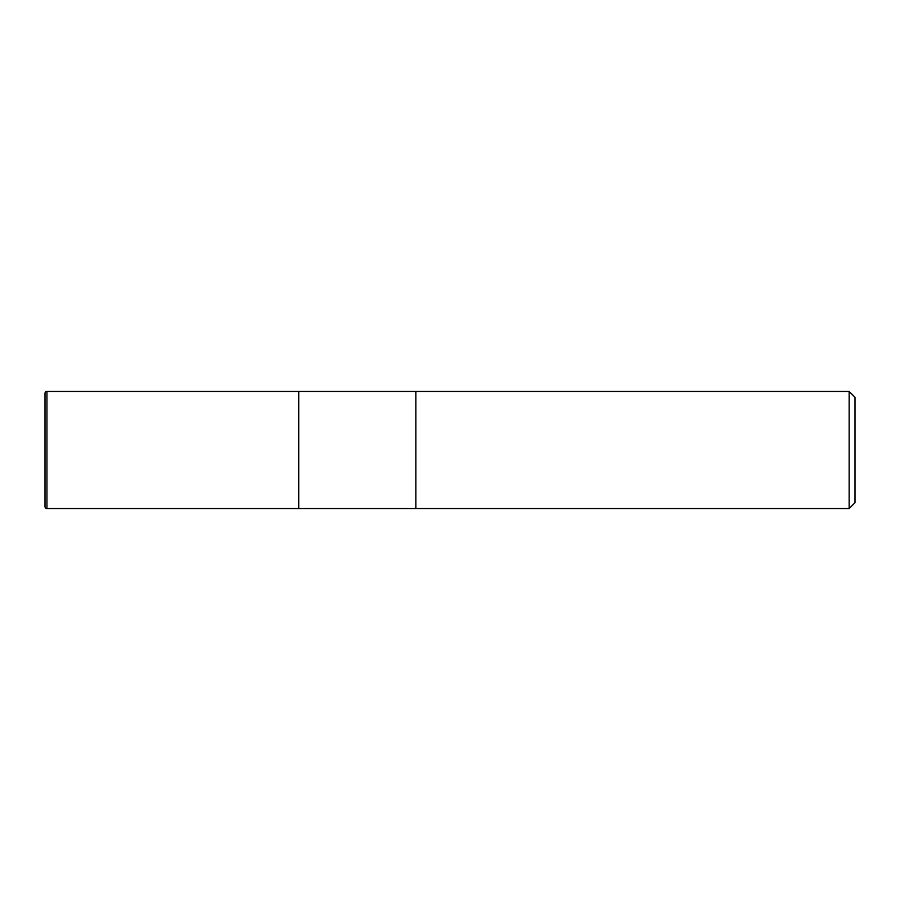 <?xml version="1.0" encoding="UTF-8"?>
<svg xmlns="http://www.w3.org/2000/svg" width="900" height="900" viewBox="0 0 900 900"><rect width="100%" height="100%" fill="white"/><g stroke="black" fill="none" stroke-linecap="round" stroke-linejoin="round"><path stroke-width="1.35" d="M415.845 508.556L298.733 508.556L298.733 391.444L849.15 391.444L855 397.305L855 502.695L849.15 508.556L415.845 508.556L415.845 391.444L415.845 508.556M849.15 508.556L849.15 391.444M45 476.348L45 506.599A1.946 1.946 0 0 0 46.946 508.556L46.946 391.444A1.946 1.946 0 0 0 45 393.401L45 423.652M46.946 391.444L298.733 391.444L298.733 508.556L46.946 508.556M45 506.599L45 393.401"/></g></svg>
